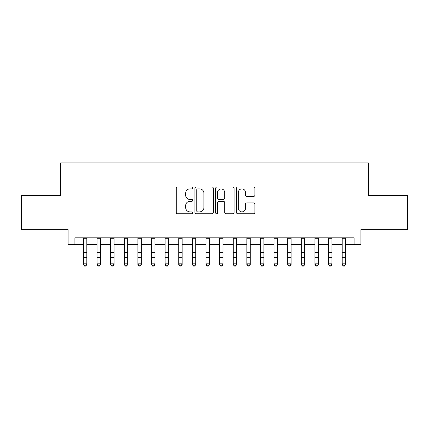 <?xml version="1.0" encoding="UTF-8"?>
<svg xmlns="http://www.w3.org/2000/svg" width="429" height="429" viewBox="0 0 429 429"><rect width="100%" height="100%" fill="white"/><g stroke="black" fill="none" stroke-linecap="round" stroke-linejoin="round"><path stroke-width="0.64" d="M192.712 187.95A0.938 0.938 0 0 0 191.774 187.012L177.568 187.012A1.335 1.335 0 0 0 176.233 188.352L176.233 212.414A1.335 1.335 0 0 0 177.568 213.749L191.774 213.749A0.938 0.938 0 0 0 192.712 212.816A0.938 0.938 0 0 0 191.774 211.878L189.934 211.878A4.279 4.279 0 0 1 185.66 207.598L185.66 205.593A4.279 4.279 0 0 1 189.934 201.319L191.774 201.319A0.938 0.938 0 0 0 192.712 200.381A0.938 0.938 0 0 0 191.774 199.447L189.934 199.447A4.279 4.279 0 0 1 185.66 195.168L185.66 193.163A4.279 4.279 0 0 1 189.934 188.883L191.774 188.883A0.938 0.938 0 0 0 192.712 187.95M253.566 196.439A1.335 1.335 0 0 0 254.906 195.104L254.906 188.352A1.335 1.335 0 0 0 253.566 187.012L237.795 187.012A1.335 1.335 0 0 0 236.459 188.352L236.459 212.414A1.335 1.335 0 0 0 237.795 213.749L253.566 213.749A1.335 1.335 0 0 0 254.906 212.414L254.906 204.258A1.335 1.335 0 0 0 253.566 202.922L246.82 202.922A1.335 1.335 0 0 0 245.479 204.258L245.479 208.301A3.577 3.577 0 0 1 241.902 211.878A3.577 3.577 0 0 1 238.331 208.301L238.331 192.46A3.577 3.577 0 0 1 241.902 188.883A3.577 3.577 0 0 1 245.479 192.46L245.479 195.104A1.335 1.335 0 0 0 246.82 196.439L253.566 196.439M74.903 244.643L74.903 237.832L354.097 237.832L354.097 244.643L360.907 244.643L360.907 229.665L407.55 229.665L407.55 195.613L368.393 195.613L368.393 162.929L60.607 162.929L60.607 195.613L21.45 195.613L21.45 229.665L68.093 229.665L68.093 244.643L83.419 244.643M213.331 188.352A1.335 1.335 0 0 0 211.996 187.012L196.219 187.012A1.335 1.335 0 0 0 194.884 188.352L194.884 212.414A1.335 1.335 0 0 0 196.219 213.749L211.996 213.749A1.335 1.335 0 0 0 213.331 212.414L213.331 188.352M217.004 187.012L232.781 187.012A1.335 1.335 0 0 1 234.116 188.352L234.116 212.414A1.335 1.335 0 0 1 232.781 213.749L226.029 213.749A1.335 1.335 0 0 1 224.694 212.414L224.694 202.654A1.335 1.335 0 0 0 223.359 201.319L218.876 201.319A1.335 1.335 0 0 0 217.541 202.654L217.541 212.816A0.938 0.938 0 0 1 216.607 213.749A0.938 0.938 0 0 1 215.669 212.816L215.669 188.352A1.335 1.335 0 0 1 217.004 187.012M86.819 244.643L97.034 244.643M100.44 244.643L110.655 244.643M114.06 244.643L124.276 244.643M127.681 244.643L137.891 244.643M141.297 244.643L151.512 244.643M154.917 244.643L165.133 244.643M168.538 244.643L178.748 244.643M182.153 244.643L192.369 244.643M195.774 244.643L205.99 244.643M209.395 244.643L219.605 244.643M223.01 244.643L233.226 244.643M236.631 244.643L246.847 244.643M250.252 244.643L260.462 244.643M263.867 244.643L274.083 244.643M277.488 244.643L287.703 244.643M291.109 244.643L301.319 244.643M304.724 244.643L314.94 244.643M318.345 244.643L328.56 244.643M331.966 244.643L342.181 244.643M345.581 244.643L354.097 244.643M197.689 188.883A0.938 0.938 0 0 0 196.755 189.822L196.755 210.945A0.938 0.938 0 0 0 197.689 211.878L199.63 211.878A4.279 4.279 0 0 0 203.904 207.598L203.904 193.163A4.279 4.279 0 0 0 199.63 188.883L197.689 188.883M224.694 192.53A3.577 3.577 0 0 0 221.117 188.953A3.577 3.577 0 0 0 217.541 192.53L217.541 198.107A1.335 1.335 0 0 0 218.876 199.447L223.359 199.447A1.335 1.335 0 0 0 224.694 198.107L224.694 192.53M86.819 237.832L86.819 264.57L85.8 266.071L85.8 265.771L84.438 265.771L84.438 266.071L85.8 266.071M83.419 237.832L83.419 263.814L86.819 263.814L85.8 265.771M84.438 266.071L83.419 264.57L83.419 263.814L84.438 265.771M100.44 237.832L100.44 264.57L99.421 266.071L99.421 265.771L98.059 265.771L98.059 266.071L99.421 266.071M97.034 237.832L97.034 263.814L100.44 263.814L99.421 265.771M98.059 266.071L97.034 264.57L97.034 263.814L98.059 265.771M114.06 237.832L114.06 264.57L113.036 266.071L113.036 265.771L111.674 265.771L111.674 266.071L113.036 266.071M110.655 237.832L110.655 263.814L114.06 263.814L113.036 265.771M111.674 266.071L110.655 264.57L110.655 263.814L111.674 265.771M127.681 237.832L127.681 264.57L126.657 266.071L126.657 265.771L125.295 265.771L125.295 266.071L126.657 266.071M124.276 237.832L124.276 263.814L127.681 263.814L126.657 265.771M125.295 266.071L124.276 264.57L124.276 263.814L125.295 265.771M141.297 237.832L141.297 264.57L140.278 266.071L140.278 265.771L138.916 265.771L138.916 266.071L140.278 266.071M137.891 237.832L137.891 263.814L141.297 263.814L140.278 265.771M138.916 266.071L137.891 264.57L137.891 263.814L138.916 265.771M154.917 237.832L154.917 264.57L153.893 266.071L153.893 265.771L152.531 265.771L152.531 266.071L153.893 266.071M151.512 237.832L151.512 263.814L154.917 263.814L153.893 265.771M152.531 266.071L151.512 264.57L151.512 263.814L152.531 265.771M168.538 237.832L168.538 264.57L167.514 266.071L167.514 265.771L166.152 265.771L166.152 266.071L167.514 266.071M165.133 237.832L165.133 263.814L168.538 263.814L167.514 265.771M166.152 266.071L165.133 264.57L165.133 263.814L166.152 265.771M182.153 237.832L182.153 264.57L181.135 266.071L181.135 265.771L179.772 265.771L179.772 266.071L181.135 266.071M178.748 237.832L178.748 263.814L182.153 263.814L181.135 265.771M179.772 266.071L178.748 264.57L178.748 263.814L179.772 265.771M195.774 237.832L195.774 264.57L194.75 266.071L194.75 265.771L193.388 265.771L193.388 266.071L194.75 266.071M192.369 237.832L192.369 263.814L195.774 263.814L194.75 265.771M193.388 266.071L192.369 264.57L192.369 263.814L193.388 265.771M209.395 237.832L209.395 264.57L208.371 266.071L208.371 265.771L207.009 265.771L207.009 266.071L208.371 266.071M205.99 237.832L205.99 263.814L209.395 263.814L208.371 265.771M207.009 266.071L205.99 264.57L205.99 263.814L207.009 265.771M223.01 237.832L223.01 264.57L221.991 266.071L221.991 265.771L220.629 265.771L220.629 266.071L221.991 266.071M219.605 237.832L219.605 263.814L223.01 263.814L221.991 265.771M220.629 266.071L219.605 264.57L219.605 263.814L220.629 265.771M236.631 237.832L236.631 264.57L235.612 266.071L235.612 265.771L234.25 265.771L234.25 266.071L235.612 266.071M233.226 237.832L233.226 263.814L236.631 263.814L235.612 265.771M234.25 266.071L233.226 264.57L233.226 263.814L234.25 265.771M250.252 237.832L250.252 264.57L249.228 266.071L249.228 265.771L247.865 265.771L247.865 266.071L249.228 266.071M246.847 237.832L246.847 263.814L250.252 263.814L249.228 265.771M247.865 266.071L246.847 264.57L246.847 263.814L247.865 265.771M263.867 237.832L263.867 264.57L262.848 266.071L262.848 265.771L261.486 265.771L261.486 266.071L262.848 266.071M260.462 237.832L260.462 263.814L263.867 263.814L262.848 265.771M261.486 266.071L260.462 264.57L260.462 263.814L261.486 265.771M277.488 237.832L277.488 264.57L276.469 266.071L276.469 265.771L275.107 265.771L275.107 266.071L276.469 266.071M274.083 237.832L274.083 263.814L277.488 263.814L276.469 265.771M275.107 266.071L274.083 264.57L274.083 263.814L275.107 265.771M291.109 237.832L291.109 264.57L290.084 266.071L290.084 265.771L288.722 265.771L288.722 266.071L290.084 266.071M287.703 237.832L287.703 263.814L291.109 263.814L290.084 265.771M288.722 266.071L287.703 264.57L287.703 263.814L288.722 265.771M304.724 237.832L304.724 264.57L303.705 266.071L303.705 265.771L302.343 265.771L302.343 266.071L303.705 266.071M301.319 237.832L301.319 263.814L304.724 263.814L303.705 265.771M302.343 266.071L301.319 264.57L301.319 263.814L302.343 265.771M318.345 237.832L318.345 264.57L317.326 266.071L317.326 265.771L315.964 265.771L315.964 266.071L317.326 266.071M314.94 237.832L314.94 263.814L318.345 263.814L317.326 265.771M315.964 266.071L314.94 264.57L314.94 263.814L315.964 265.771M331.966 237.832L331.966 264.57L330.941 266.071L330.941 265.771L329.579 265.771L329.579 266.071L330.941 266.071M328.56 237.832L328.56 263.814L331.966 263.814L330.941 265.771M329.579 266.071L328.56 264.57L328.56 263.814L329.579 265.771M345.581 237.832L345.581 264.57L344.562 266.071L344.562 265.771L343.2 265.771L343.2 266.071L344.562 266.071M342.181 237.832L342.181 263.814L345.581 263.814L344.562 265.771M343.2 266.071L342.181 264.57L342.181 263.814L343.2 265.771M86.819 252.649L83.419 252.649M86.819 257.325L83.419 257.325M86.819 238.277L83.419 238.277M100.44 252.649L97.034 252.649M100.44 257.325L97.034 257.325M100.44 238.277L97.034 238.277M114.06 252.649L110.655 252.649M114.06 257.325L110.655 257.325M114.06 238.277L110.655 238.277M127.681 252.649L124.276 252.649M127.681 257.325L124.276 257.325M127.681 238.277L124.276 238.277M141.297 252.649L137.891 252.649M141.297 257.325L137.891 257.325M141.297 238.277L137.891 238.277M154.917 252.649L151.512 252.649M154.917 257.325L151.512 257.325M154.917 238.277L151.512 238.277M168.538 252.649L165.133 252.649M168.538 257.325L165.133 257.325M168.538 238.277L165.133 238.277M182.153 252.649L178.748 252.649M182.153 257.325L178.748 257.325M182.153 238.277L178.748 238.277M195.774 252.649L192.369 252.649M195.774 257.325L192.369 257.325M195.774 238.277L192.369 238.277M209.395 252.649L205.99 252.649M209.395 257.325L205.99 257.325M209.395 238.277L205.99 238.277M223.01 252.649L219.605 252.649M223.01 257.325L219.605 257.325M223.01 238.277L219.605 238.277M236.631 252.649L233.226 252.649M236.631 257.325L233.226 257.325M236.631 238.277L233.226 238.277M250.252 252.649L246.847 252.649M250.252 257.325L246.847 257.325M250.252 238.277L246.847 238.277M263.867 252.649L260.462 252.649M263.867 257.325L260.462 257.325M263.867 238.277L260.462 238.277M277.488 252.649L274.083 252.649M277.488 257.325L274.083 257.325M277.488 238.277L274.083 238.277M291.109 252.649L287.703 252.649M291.109 257.325L287.703 257.325M291.109 238.277L287.703 238.277M304.724 252.649L301.319 252.649M304.724 257.325L301.319 257.325M304.724 238.277L301.319 238.277M318.345 252.649L314.94 252.649M318.345 257.325L314.94 257.325M318.345 238.277L314.94 238.277M331.966 252.649L328.56 252.649M331.966 257.325L328.56 257.325M331.966 238.277L328.56 238.277M345.581 252.649L342.181 252.649M345.581 257.325L342.181 257.325M345.581 238.277L342.181 238.277"/></g></svg>
